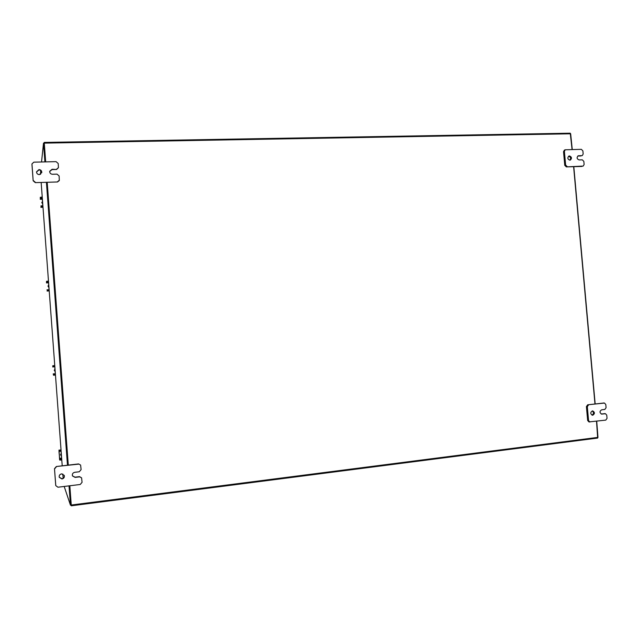 <?xml version="1.0" encoding="UTF-8"?>
<svg xmlns="http://www.w3.org/2000/svg" width="639" height="639" viewBox="0 0 639 639"><rect width="100%" height="100%" fill="white"/><g stroke="black" fill="none" stroke-linecap="round" stroke-linejoin="round"><path stroke-width="0.96" d="M42.693 204.704L42.374 200.015L42.805 204.696M42.462 201.557L41.807 202.683L42.629 203.753M41.471 197.938L40.321 198.154L40.257 197.331L41.407 197.124L41.471 197.938L42.302 197.914M40.257 197.331L40.321 198.154M40.896 205.91L42.877 205.678M42.47 201.676L41.807 202.507M42.046 205.71L42.11 206.525L42.941 206.493M42.11 206.525L40.96 206.732M41.407 197.124L42.238 197.092M40.872 207.356L42.997 207.268L40.872 207.356M61.488 457.181L61.104 452.484L61.568 457.173M61.184 453.522L60.529 454.72L61.352 455.751M60.593 455.04L61.344 455.679M60.29 451.342L59.123 451.366L59.06 450.535L60.234 450.511L60.29 451.342L61.128 451.254M59.06 450.535L59.611 459.657L59.77 460.08L59.707 459.241L61.711 459.129M59.707 459.241L58.98 451.382M60.881 459.225L60.937 460.056L61.775 459.96M60.937 460.056L59.77 460.08M60.234 450.511L61.064 450.423M596.522 421.245L597.673 438.066L71.296 505.8L71.041 505.074M44.147 143.16L44.227 142.417L570.26 133.2L572.073 149.55M573.614 166.683L594.973 403.96M71.296 505.8L69.835 485.768M68.293 465.128L47.198 182.275M45.681 161.883L44.227 142.417M597.976 437.372L71.264 505.026L69.803 485.768L71.241 505.042L70.458 505.145L69.02 485.864M597.673 438.066L71.296 505.784M44.235 142.441L570.26 133.2M570.659 133.815L572.264 149.55M573.806 166.675L595.165 403.936M596.722 421.221L597.976 437.388M41.239 183.417L41.152 182.458M40.648 170.461L40.545 174.311M62.814 474.002L63.133 478.284M41.247 183.72L62.215 465.831L41.223 183.417M64.188 486.455L70.458 505.145M67.478 465.224L46.415 182.299M44.898 161.907L43.5 143.176L41.535 161.979M44.283 143.16L43.5 143.176M36.535 171.979L38.955 169.95C40.688 170.094 41.631 170.996 41.775 172.65M38.987 169.591C40.816 169.774 41.759 170.733 41.799 172.482L39.362 174.623C37.565 174.455 36.623 173.512 36.543 171.803L38.987 169.591M56.639 169.135L58.445 167.674L56.575 169.495L52.102 169.255L49.69 171.292C49.682 173.081 50.609 174.072 52.478 174.263L57.015 174.135L59.131 175.981L59.307 180.533L57.502 181.971L35.305 182.634L33.164 180.781L31.958 164.487M33.164 180.781L31.974 164.119M57.502 181.971L35.305 182.634M31.974 163.888L33.843 162.162L56.08 161.643L58.197 163.496L58.445 167.674M33.188 180.446L35.337 182.299M57.574 181.644L59.379 180.198M56.575 169.495L52.039 169.607L49.674 171.468M568.542 156.275L568.598 156.275C570.691 156.994 571.122 158.296 569.884 160.165M569.469 155.948C571.777 156.946 572.073 158.32 570.347 160.077L569.844 160.173C567.536 159.183 567.24 157.809 568.958 156.052L569.469 155.948M581.921 155.628L578.215 155.804C576.506 157.553 576.793 158.927 579.094 159.918L582.297 159.83L583.838 161.387L584.118 164.495L583.215 166.068L566.314 166.899L564.756 165.341L563.534 151.667L564.397 150.109L565.259 149.782L564.397 151.339L563.534 151.667M564.756 165.341L565.627 165.03L564.397 151.339M581.977 166.436L566.314 166.899M565.259 149.782L581.346 149.334L582.888 150.892L583.167 153.999L582.297 155.565M565.627 165.03L567.184 166.595M581.027 155.948L577.8 156.036L578.718 155.716M64.227 475.336C64.515 477.133 63.74 478.276 61.887 478.747L59.211 477.181M61.592 473.858L64.267 475.44C64.643 477.293 63.876 478.475 61.967 478.978L59.243 477.301C58.948 475.488 59.723 474.338 61.592 473.858M80.602 465.072L81.113 469.601L79.276 471.766L74.723 472.301C72.758 472.844 72.015 474.066 72.495 475.959L75.106 477.397L79.651 476.854L81.592 477.852L82.064 482.317L80.226 484.49L57.941 487.222L55.777 485.624L54.491 468.691L56.352 466.518L78.597 463.93L80.602 465.072L78.597 463.93M55.721 485.273L54.491 468.691M56.352 466.518L78.701 464.13M56.424 466.726L54.555 468.906M72.447 475.839L75.003 477.173L79.54 476.63L81.592 477.852M592.265 410.949C593.99 412.506 593.887 413.888 591.97 415.102M592.393 410.925L592.728 410.925C594.933 412.323 594.941 413.752 592.776 415.206L592.425 415.214C590.236 413.8 590.22 412.371 592.393 410.925M587.672 404.806L604.486 403.057L605.796 404.519L606.084 407.666L604.829 409.447L601.626 409.831C599.478 411.276 599.486 412.698 601.666 414.104L605.476 413.713L606.754 415.166L607.042 418.321L605.796 420.111L588.926 421.924L587.656 420.47L586.41 406.596L587.672 404.806L603.791 403.025M587.656 420.47L588.567 420.574L587.313 406.676L586.41 406.596M588.583 404.878L587.313 406.676M588.567 420.574L589.837 422.028M601.219 413.992L604.798 413.673M48.915 288.437L48.604 283.796L49.027 288.429M48.676 285.146L48.013 286.296L48.836 287.35M47.709 282.007L46.559 282.15L46.495 281.328L47.653 281.176L47.709 282.007L48.548 281.951M46.495 281.328L46.559 282.15M47.134 289.954L49.123 289.755M48.676 285.194L48.077 285.825M48.292 289.81L48.356 290.633L49.187 290.577M48.356 290.633L47.198 290.777M47.653 281.176L48.484 281.128M47.086 291.049L49.211 290.913L47.086 291.049M55.202 372.593L54.826 367.976L55.281 372.585M54.914 369.142L54.259 370.316L55.002 371.339M53.988 366.482L52.821 366.57L52.765 365.74L53.924 365.652L53.988 366.482L54.826 366.411M52.765 365.74L52.821 366.57M53.404 374.406L55.409 374.254M54.571 374.326L54.635 375.149L55.465 375.077M54.635 375.149L53.468 375.237M53.924 365.652L54.762 365.58M40.241 198.801L42.366 198.721M42.398 199.224L40.265 199.296M61.671 458.586L59.547 458.834M58.9 450.152L61.025 449.92L58.908 450.16M59.499 458.355L61.64 458.107M570.659 133.791L44.307 143.128M604.254 403.057L603.328 402.985M605.213 413.713L604.286 413.625M601.331 414.032L602.018 414.096M46.455 282.462L48.572 282.334M46.982 289.826L49.123 289.691M48.612 282.797L46.471 282.925M55.401 374.15L53.277 374.342M53.229 373.895L55.361 373.711M54.85 366.778L52.71 366.962M604.486 403.057L603.559 402.985M605.476 413.713L604.542 413.625"/></g></svg>
